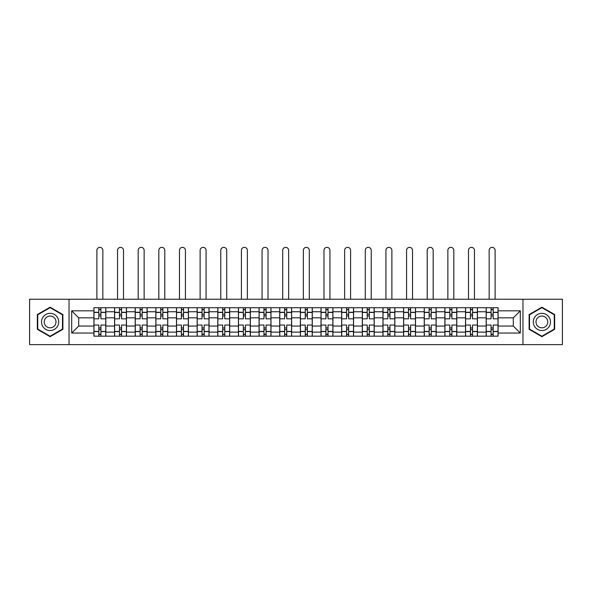 <?xml version="1.0" encoding="UTF-8"?>
<svg xmlns="http://www.w3.org/2000/svg" width="592" height="592" viewBox="0 0 592 592"><rect width="100%" height="100%" fill="white"/><g stroke="black" fill="none" stroke-linecap="round" stroke-linejoin="round"><path stroke-width="0.89" d="M522.965 344.633L562.4 344.633L562.4 299.241L29.6 299.241L29.6 344.633L522.965 344.633L522.965 299.241M114.559 336.167L114.559 311.747L105.827 311.747L105.827 336.167M105.827 311.747L105.827 307.714M114.559 311.747L114.559 307.714M126.473 307.714L126.473 336.167M135.205 336.167L135.205 307.714M147.119 307.714L147.119 336.167M155.851 336.167L155.851 307.714M167.765 307.714L167.765 336.167M176.497 336.167L176.497 307.714M188.411 307.714L188.411 336.167M197.143 336.167L197.143 307.714M209.05 307.714L209.05 336.167M217.789 336.167L217.789 307.714M229.696 307.714L229.696 336.167M238.435 336.167L238.435 307.714M250.342 307.714L250.342 336.167M259.074 336.167L259.074 307.714M270.988 307.714L270.988 336.167M279.72 336.167L279.72 307.714M291.634 307.714L291.634 336.167M300.366 336.167L300.366 307.714M312.28 307.714L312.28 336.167M321.012 336.167L321.012 307.714M332.926 307.714L332.926 336.167M341.658 336.167L341.658 307.714M353.565 307.714L353.565 336.167M362.304 336.167L362.304 307.714M374.211 307.714L374.211 336.167M382.95 336.167L382.95 307.714M394.857 307.714L394.857 336.167M403.589 336.167L403.589 307.714M415.503 307.714L415.503 336.167M424.235 336.167L424.235 307.714M436.149 307.714L436.149 336.167M444.881 336.167L444.881 307.714M456.795 307.714L456.795 336.167M465.527 336.167L465.527 307.714M477.441 307.714L477.441 336.167M486.173 336.167L486.173 307.714M486.173 326.044L477.441 326.044M465.527 326.044L456.795 326.044M444.881 326.044L436.149 326.044M424.235 326.044L415.503 326.044M403.589 326.044L394.857 326.044M382.95 326.044L374.211 326.044M362.304 326.044L353.565 326.044M341.658 326.044L332.926 326.044M321.012 326.044L312.28 326.044M300.366 326.044L291.634 326.044M279.72 326.044L270.988 326.044M259.074 326.044L250.342 326.044M238.435 326.044L229.696 326.044M217.789 326.044L209.05 326.044M197.143 326.044L188.411 326.044M176.497 326.044L167.765 326.044M155.851 326.044L147.119 326.044M135.205 326.044L126.473 326.044M114.559 326.044L105.827 326.044M486.173 317.837L477.441 317.837M465.527 317.837L456.795 317.837M444.881 317.837L436.149 317.837M424.235 317.837L415.503 317.837M403.589 317.837L394.857 317.837M382.95 317.837L374.211 317.837M362.304 317.837L353.565 317.837M341.658 317.837L332.926 317.837M321.012 317.837L312.28 317.837M300.366 317.837L291.634 317.837M279.72 317.837L270.988 317.837M259.074 317.837L250.342 317.837M238.435 317.837L229.696 317.837M217.789 317.837L209.05 317.837M197.143 317.837L188.411 317.837M176.497 317.837L167.765 317.837M155.851 317.837L147.119 317.837M135.205 317.837L126.473 317.837M114.559 317.837L105.827 317.837M78.699 326.044L93.921 326.044L93.921 317.837L78.699 317.837L78.699 326.044L71.684 333.052L71.684 310.822L93.921 310.822L93.921 317.837M498.079 317.837L498.079 326.044L513.301 326.044L513.301 317.837L498.079 317.837L498.079 307.714L93.921 307.714L93.921 310.822M498.079 310.822L520.316 310.822L520.316 333.052L498.079 333.052L498.079 326.044M93.921 326.044L93.921 336.167L498.079 336.167L498.079 333.052M93.921 333.052L71.684 333.052M69.035 344.633L69.035 299.241M62.885 314.567L50.113 307.189L37.34 314.567L37.34 329.315L50.113 336.685L62.885 329.315L62.885 314.567M554.66 314.567L541.887 307.189L529.115 314.567L529.115 329.315L541.887 336.685L554.66 329.315L554.66 314.567M100.929 334.177L98.812 334.177M98.812 309.697L100.929 309.697M121.575 334.177L119.458 334.177M119.458 309.697L121.575 309.697M142.221 334.177L140.104 334.177M140.104 309.697L142.221 309.697M162.867 334.177L160.75 334.177M160.75 309.697L162.867 309.697M183.513 334.177L181.396 334.177M181.396 309.697L183.513 309.697M204.159 334.177L202.042 334.177M202.042 309.697L204.159 309.697M224.805 334.177L222.681 334.177M222.681 309.697L224.805 309.697M245.443 334.177L243.327 334.177M243.327 309.697L245.443 309.697M266.089 334.177L263.973 334.177M263.973 309.697L266.089 309.697M286.735 334.177L284.619 334.177M284.619 309.697L286.735 309.697M307.381 334.177L305.265 334.177M305.265 309.697L307.381 309.697M328.027 334.177L325.911 334.177M325.911 309.697L328.027 309.697M348.673 334.177L346.557 334.177M346.557 309.697L348.673 309.697M369.319 334.177L367.195 334.177M367.195 309.697L369.319 309.697M389.958 334.177L387.841 334.177M387.841 309.697L389.958 309.697M410.604 334.177L408.487 334.177M408.487 309.697L410.604 309.697M431.25 334.177L429.133 334.177M429.133 309.697L431.25 309.697M451.896 334.177L449.779 334.177M449.779 309.697L451.896 309.697M472.542 334.177L470.425 334.177M470.425 309.697L472.542 309.697M493.188 334.177L491.071 334.177M491.071 309.697L493.188 309.697M71.684 310.822L78.699 317.837M513.301 326.044L520.316 333.052M513.301 317.837L520.316 310.822M105.761 336.167L105.761 318.829L100.929 318.829L100.929 307.714M98.812 307.714L98.812 318.829L93.98 318.829L93.98 307.714M102.853 299.241L102.853 250.342A2.975 2.975 0 0 0 99.87 247.367A2.975 2.975 0 0 0 96.896 250.342L96.896 299.241M105.761 318.829L105.761 307.714M93.98 336.167L93.98 325.045L98.812 325.045L98.812 336.167M100.929 336.167L100.929 325.045L105.761 325.045M98.812 315.921L100.929 315.921M93.98 325.045L93.98 318.829M100.929 327.961L98.812 327.961M100.929 334.443L98.812 334.443M98.812 329.677L100.929 329.677M100.929 314.197L98.812 314.197M98.812 309.431L100.929 309.431M42.661 326.236A8.599 8.599 0 0 0 54.412 329.389A8.599 8.599 0 0 0 57.565 317.638A8.599 8.599 0 0 0 45.813 314.493A8.599 8.599 0 0 0 42.661 326.236M45.014 324.882A5.89 5.89 0 0 0 53.058 327.036A5.89 5.89 0 0 0 55.211 318.992A5.89 5.89 0 0 0 47.168 316.838A5.89 5.89 0 0 0 45.014 324.882M50.113 307.648L62.486 314.796L62.486 329.085L50.113 336.226L37.74 329.085L37.74 314.796L50.113 307.648M534.435 326.236A8.599 8.599 0 0 0 546.187 329.389A8.599 8.599 0 0 0 549.339 317.638A8.599 8.599 0 0 0 537.588 314.493A8.599 8.599 0 0 0 534.435 326.236M536.789 324.882A5.89 5.89 0 0 0 544.832 327.036A5.89 5.89 0 0 0 546.986 318.992A5.89 5.89 0 0 0 538.942 316.838A5.89 5.89 0 0 0 536.789 324.882M541.887 307.648L554.26 314.796L554.26 329.085L541.887 336.226L529.514 329.085L529.514 314.796L541.887 307.648M126.407 336.167L126.407 318.829L121.575 318.829L121.575 307.714M119.458 307.714L119.458 318.829L114.626 318.829L114.626 307.714M123.499 299.241L123.499 250.342A2.975 2.975 0 0 0 120.516 247.367A2.975 2.975 0 0 0 117.542 250.342L117.542 299.241M126.407 318.829L126.407 307.714M114.626 336.167L114.626 325.045L119.458 325.045L119.458 336.167M121.575 336.167L121.575 325.045L126.407 325.045M119.458 315.921L121.575 315.921M114.626 325.045L114.626 318.829M121.575 327.961L119.458 327.961M121.575 334.443L119.458 334.443M119.458 329.677L121.575 329.677M121.575 314.197L119.458 314.197M119.458 309.431L121.575 309.431M147.053 336.167L147.053 318.829L142.221 318.829L142.221 307.714M140.104 307.714L140.104 318.829L135.272 318.829L135.272 307.714M144.137 299.241L144.137 250.342A2.975 2.975 0 0 0 141.162 247.367A2.975 2.975 0 0 0 138.188 250.342L138.188 299.241M147.053 318.829L147.053 307.714M135.272 336.167L135.272 325.045L140.104 325.045L140.104 336.167M142.221 336.167L142.221 325.045L147.053 325.045M140.104 315.921L142.221 315.921M135.272 325.045L135.272 318.829M142.221 327.961L140.104 327.961M142.221 334.443L140.104 334.443M140.104 329.677L142.221 329.677M142.221 314.197L140.104 314.197M140.104 309.431L142.221 309.431M167.699 336.167L167.699 318.829L162.867 318.829L162.867 307.714M160.75 307.714L160.75 318.829L155.918 318.829L155.918 307.714M164.783 299.241L164.783 250.342A2.975 2.975 0 0 0 161.808 247.367A2.975 2.975 0 0 0 158.826 250.342L158.826 299.241M167.699 318.829L167.699 307.714M155.918 336.167L155.918 325.045L160.75 325.045L160.75 336.167M162.867 336.167L162.867 325.045L167.699 325.045M160.75 315.921L162.867 315.921M155.918 325.045L155.918 318.829M162.867 327.961L160.75 327.961M162.867 334.443L160.75 334.443M160.75 329.677L162.867 329.677M162.867 314.197L160.75 314.197M160.75 309.431L162.867 309.431M188.345 336.167L188.345 318.829L183.513 318.829L183.513 307.714M181.396 307.714L181.396 318.829L176.564 318.829L176.564 307.714M185.429 299.241L185.429 250.342A2.975 2.975 0 0 0 182.454 247.367A2.975 2.975 0 0 0 179.472 250.342L179.472 299.241M188.345 318.829L188.345 307.714M176.564 336.167L176.564 325.045L181.396 325.045L181.396 336.167M183.513 336.167L183.513 325.045L188.345 325.045M181.396 315.921L183.513 315.921M176.564 325.045L176.564 318.829M183.513 327.961L181.396 327.961M183.513 334.443L181.396 334.443M181.396 329.677L183.513 329.677M183.513 314.197L181.396 314.197M181.396 309.431L183.513 309.431M208.983 336.167L208.983 318.829L204.159 318.829L204.159 307.714M202.042 307.714L202.042 318.829L197.21 318.829L197.21 307.714M206.075 299.241L206.075 250.342A2.975 2.975 0 0 0 203.1 247.367A2.975 2.975 0 0 0 200.118 250.342L200.118 299.241M208.983 318.829L208.983 307.714M197.21 336.167L197.21 325.045L202.042 325.045L202.042 336.167M204.159 336.167L204.159 325.045L208.983 325.045M202.042 315.921L204.159 315.921M197.21 325.045L197.21 318.829M204.159 327.961L202.042 327.961M204.159 334.443L202.042 334.443M202.042 329.677L204.159 329.677M204.159 314.197L202.042 314.197M202.042 309.431L204.159 309.431M229.629 336.167L229.629 318.829L224.805 318.829L224.805 307.714M222.681 307.714L222.681 318.829L217.856 318.829L217.856 307.714M226.721 299.241L226.721 250.342A2.975 2.975 0 0 0 223.739 247.367A2.975 2.975 0 0 0 220.764 250.342L220.764 299.241M229.629 318.829L229.629 307.714M217.856 336.167L217.856 325.045L222.681 325.045L222.681 336.167M224.805 336.167L224.805 325.045L229.629 325.045M222.681 315.921L224.805 315.921M217.856 325.045L217.856 318.829M224.805 327.961L222.681 327.961M224.805 334.443L222.681 334.443M222.681 329.677L224.805 329.677M224.805 314.197L222.681 314.197M222.681 309.431L224.805 309.431M250.275 336.167L250.275 318.829L245.443 318.829L245.443 307.714M243.327 307.714L243.327 318.829L238.502 318.829L238.502 307.714M247.367 299.241L247.367 250.342A2.975 2.975 0 0 0 244.385 247.367A2.975 2.975 0 0 0 241.41 250.342L241.41 299.241M250.275 318.829L250.275 307.714M238.502 336.167L238.502 325.045L243.327 325.045L243.327 336.167M245.443 336.167L245.443 325.045L250.275 325.045M243.327 315.921L245.443 315.921M238.502 325.045L238.502 318.829M245.443 327.961L243.327 327.961M245.443 334.443L243.327 334.443M243.327 329.677L245.443 329.677M245.443 314.197L243.327 314.197M243.327 309.431L245.443 309.431M270.921 336.167L270.921 318.829L266.089 318.829L266.089 307.714M263.973 307.714L263.973 318.829L259.141 318.829L259.141 307.714M268.013 299.241L268.013 250.342A2.975 2.975 0 0 0 265.031 247.367A2.975 2.975 0 0 0 262.056 250.342L262.056 299.241M270.921 318.829L270.921 307.714M259.141 336.167L259.141 325.045L263.973 325.045L263.973 336.167M266.089 336.167L266.089 325.045L270.921 325.045M263.973 315.921L266.089 315.921M259.141 325.045L259.141 318.829M266.089 327.961L263.973 327.961M266.089 334.443L263.973 334.443M263.973 329.677L266.089 329.677M266.089 314.197L263.973 314.197M263.973 309.431L266.089 309.431M291.567 336.167L291.567 318.829L286.735 318.829L286.735 307.714M284.619 307.714L284.619 318.829L279.787 318.829L279.787 307.714M288.652 299.241L288.652 250.342A2.975 2.975 0 0 0 285.677 247.367A2.975 2.975 0 0 0 282.702 250.342L282.702 299.241M291.567 318.829L291.567 307.714M279.787 336.167L279.787 325.045L284.619 325.045L284.619 336.167M286.735 336.167L286.735 325.045L291.567 325.045M284.619 315.921L286.735 315.921M279.787 325.045L279.787 318.829M286.735 327.961L284.619 327.961M286.735 334.443L284.619 334.443M284.619 329.677L286.735 329.677M286.735 314.197L284.619 314.197M284.619 309.431L286.735 309.431M312.213 336.167L312.213 318.829L307.381 318.829L307.381 307.714M305.265 307.714L305.265 318.829L300.433 318.829L300.433 307.714M309.298 299.241L309.298 250.342A2.975 2.975 0 0 0 306.323 247.367A2.975 2.975 0 0 0 303.348 250.342L303.348 299.241M312.213 318.829L312.213 307.714M300.433 336.167L300.433 325.045L305.265 325.045L305.265 336.167M307.381 336.167L307.381 325.045L312.213 325.045M305.265 315.921L307.381 315.921M300.433 325.045L300.433 318.829M307.381 327.961L305.265 327.961M307.381 334.443L305.265 334.443M305.265 329.677L307.381 329.677M307.381 314.197L305.265 314.197M305.265 309.431L307.381 309.431M332.859 336.167L332.859 318.829L328.027 318.829L328.027 307.714M325.911 307.714L325.911 318.829L321.079 318.829L321.079 307.714M329.944 299.241L329.944 250.342A2.975 2.975 0 0 0 326.969 247.367A2.975 2.975 0 0 0 323.987 250.342L323.987 299.241M332.859 318.829L332.859 307.714M321.079 336.167L321.079 325.045L325.911 325.045L325.911 336.167M328.027 336.167L328.027 325.045L332.859 325.045M325.911 315.921L328.027 315.921M321.079 325.045L321.079 318.829M328.027 327.961L325.911 327.961M328.027 334.443L325.911 334.443M325.911 329.677L328.027 329.677M328.027 314.197L325.911 314.197M325.911 309.431L328.027 309.431M353.498 336.167L353.498 318.829L348.673 318.829L348.673 307.714M346.557 307.714L346.557 318.829L341.725 318.829L341.725 307.714M350.59 299.241L350.59 250.342A2.975 2.975 0 0 0 347.615 247.367A2.975 2.975 0 0 0 344.633 250.342L344.633 299.241M353.498 318.829L353.498 307.714M341.725 336.167L341.725 325.045L346.557 325.045L346.557 336.167M348.673 336.167L348.673 325.045L353.498 325.045M346.557 315.921L348.673 315.921M341.725 325.045L341.725 318.829M348.673 327.961L346.557 327.961M348.673 334.443L346.557 334.443M346.557 329.677L348.673 329.677M348.673 314.197L346.557 314.197M346.557 309.431L348.673 309.431M374.144 336.167L374.144 318.829L369.319 318.829L369.319 307.714M367.195 307.714L367.195 318.829L362.371 318.829L362.371 307.714M371.236 299.241L371.236 250.342A2.975 2.975 0 0 0 368.261 247.367A2.975 2.975 0 0 0 365.279 250.342L365.279 299.241M374.144 318.829L374.144 307.714M362.371 336.167L362.371 325.045L367.195 325.045L367.195 336.167M369.319 336.167L369.319 325.045L374.144 325.045M367.195 315.921L369.319 315.921M362.371 325.045L362.371 318.829M369.319 327.961L367.195 327.961M369.319 334.443L367.195 334.443M367.195 329.677L369.319 329.677M369.319 314.197L367.195 314.197M367.195 309.431L369.319 309.431M394.79 336.167L394.79 318.829L389.958 318.829L389.958 307.714M387.841 307.714L387.841 318.829L383.017 318.829L383.017 307.714M391.882 299.241L391.882 250.342A2.975 2.975 0 0 0 388.9 247.367A2.975 2.975 0 0 0 385.925 250.342L385.925 299.241M394.79 318.829L394.79 307.714M383.017 336.167L383.017 325.045L387.841 325.045L387.841 336.167M389.958 336.167L389.958 325.045L394.79 325.045M387.841 315.921L389.958 315.921M383.017 325.045L383.017 318.829M389.958 327.961L387.841 327.961M389.958 334.443L387.841 334.443M387.841 329.677L389.958 329.677M389.958 314.197L387.841 314.197M387.841 309.431L389.958 309.431M415.436 336.167L415.436 318.829L410.604 318.829L410.604 307.714M408.487 307.714L408.487 318.829L403.655 318.829L403.655 307.714M412.528 299.241L412.528 250.342A2.975 2.975 0 0 0 409.546 247.367A2.975 2.975 0 0 0 406.571 250.342L406.571 299.241M415.436 318.829L415.436 307.714M403.655 336.167L403.655 325.045L408.487 325.045L408.487 336.167M410.604 336.167L410.604 325.045L415.436 325.045M408.487 315.921L410.604 315.921M403.655 325.045L403.655 318.829M410.604 327.961L408.487 327.961M410.604 334.443L408.487 334.443M408.487 329.677L410.604 329.677M410.604 314.197L408.487 314.197M408.487 309.431L410.604 309.431M436.082 336.167L436.082 318.829L431.25 318.829L431.25 307.714M429.133 307.714L429.133 318.829L424.301 318.829L424.301 307.714M433.174 299.241L433.174 250.342A2.975 2.975 0 0 0 430.192 247.367A2.975 2.975 0 0 0 427.217 250.342L427.217 299.241M436.082 318.829L436.082 307.714M424.301 336.167L424.301 325.045L429.133 325.045L429.133 336.167M431.25 336.167L431.25 325.045L436.082 325.045M429.133 315.921L431.25 315.921M424.301 325.045L424.301 318.829M431.25 327.961L429.133 327.961M431.25 334.443L429.133 334.443M429.133 329.677L431.25 329.677M431.25 314.197L429.133 314.197M429.133 309.431L431.25 309.431M456.728 336.167L456.728 318.829L451.896 318.829L451.896 307.714M449.779 307.714L449.779 318.829L444.947 318.829L444.947 307.714M453.812 299.241L453.812 250.342A2.975 2.975 0 0 0 450.838 247.367A2.975 2.975 0 0 0 447.863 250.342L447.863 299.241M456.728 318.829L456.728 307.714M444.947 336.167L444.947 325.045L449.779 325.045L449.779 336.167M451.896 336.167L451.896 325.045L456.728 325.045M449.779 315.921L451.896 315.921M444.947 325.045L444.947 318.829M451.896 327.961L449.779 327.961M451.896 334.443L449.779 334.443M449.779 329.677L451.896 329.677M451.896 314.197L449.779 314.197M449.779 309.431L451.896 309.431M477.374 336.167L477.374 318.829L472.542 318.829L472.542 307.714M470.425 307.714L470.425 318.829L465.593 318.829L465.593 307.714M474.458 299.241L474.458 250.342A2.975 2.975 0 0 0 471.484 247.367A2.975 2.975 0 0 0 468.501 250.342L468.501 299.241M477.374 318.829L477.374 307.714M465.593 336.167L465.593 325.045L470.425 325.045L470.425 336.167M472.542 336.167L472.542 325.045L477.374 325.045M470.425 315.921L472.542 315.921M465.593 325.045L465.593 318.829M472.542 327.961L470.425 327.961M472.542 334.443L470.425 334.443M470.425 329.677L472.542 329.677M472.542 314.197L470.425 314.197M470.425 309.431L472.542 309.431M498.02 336.167L498.02 318.829L493.188 318.829L493.188 307.714M491.071 307.714L491.071 318.829L486.239 318.829L486.239 307.714M495.104 299.241L495.104 250.342A2.975 2.975 0 0 0 492.13 247.367A2.975 2.975 0 0 0 489.147 250.342L489.147 299.241M498.02 318.829L498.02 307.714M486.239 336.167L486.239 325.045L491.071 325.045L491.071 336.167M493.188 336.167L493.188 325.045L498.02 325.045M491.071 315.921L493.188 315.921M486.239 325.045L486.239 318.829M493.188 327.961L491.071 327.961M493.188 334.443L491.071 334.443M491.071 329.677L493.188 329.677M493.188 314.197L491.071 314.197M491.071 309.431L493.188 309.431M465.527 311.747L456.795 311.747M444.881 311.747L436.149 311.747M424.235 311.747L415.503 311.747M403.589 311.747L394.857 311.747M382.95 311.747L374.211 311.747M362.304 311.747L353.565 311.747M341.658 311.747L332.926 311.747M321.012 311.747L312.28 311.747M300.366 311.747L291.634 311.747M279.72 311.747L270.988 311.747M259.074 311.747L250.342 311.747M238.435 311.747L229.696 311.747M217.789 311.747L209.05 311.747M197.143 311.747L188.411 311.747M176.497 311.747L167.765 311.747M155.851 311.747L147.119 311.747M135.205 311.747L126.473 311.747M486.173 311.747L477.441 311.747M465.527 332.127L456.795 332.127M444.881 332.127L436.149 332.127M424.235 332.127L415.503 332.127M403.589 332.127L394.857 332.127M382.95 332.127L374.211 332.127M362.304 332.127L353.565 332.127M341.658 332.127L332.926 332.127M321.012 332.127L312.28 332.127M300.366 332.127L291.634 332.127M279.72 332.127L270.988 332.127M259.074 332.127L250.342 332.127M238.435 332.127L229.696 332.127M217.789 332.127L209.05 332.127M197.143 332.127L188.411 332.127M176.497 332.127L167.765 332.127M155.851 332.127L147.119 332.127M135.205 332.127L126.473 332.127M114.559 332.127L105.827 332.127M486.173 332.127L477.441 332.127M105.761 312.28L100.929 312.28M98.812 312.28L93.98 312.28M98.812 312.458L93.98 312.458M98.812 331.424L93.98 331.424M98.812 331.601L93.98 331.601M105.761 331.601L100.929 331.601M105.761 312.458L100.929 312.458M105.761 331.424L100.929 331.424M126.407 312.28L121.575 312.28M119.458 312.28L114.626 312.28M119.458 312.458L114.626 312.458M119.458 331.424L114.626 331.424M119.458 331.601L114.626 331.601M126.407 331.601L121.575 331.601M126.407 312.458L121.575 312.458M126.407 331.424L121.575 331.424M147.053 312.28L142.221 312.28M140.104 312.28L135.272 312.28M140.104 312.458L135.272 312.458M140.104 331.424L135.272 331.424M140.104 331.601L135.272 331.601M147.053 331.601L142.221 331.601M147.053 312.458L142.221 312.458M147.053 331.424L142.221 331.424M167.699 312.28L162.867 312.28M160.75 312.28L155.918 312.28M160.75 312.458L155.918 312.458M160.75 331.424L155.918 331.424M160.75 331.601L155.918 331.601M167.699 331.601L162.867 331.601M167.699 312.458L162.867 312.458M167.699 331.424L162.867 331.424M188.345 312.28L183.513 312.28M181.396 312.28L176.564 312.28M181.396 312.458L176.564 312.458M181.396 331.424L176.564 331.424M181.396 331.601L176.564 331.601M188.345 331.601L183.513 331.601M188.345 312.458L183.513 312.458M188.345 331.424L183.513 331.424M208.983 312.28L204.159 312.28M202.042 312.28L197.21 312.28M202.042 312.458L197.21 312.458M202.042 331.424L197.21 331.424M202.042 331.601L197.21 331.601M208.983 331.601L204.159 331.601M208.983 312.458L204.159 312.458M208.983 331.424L204.159 331.424M229.629 312.28L224.805 312.28M222.681 312.28L217.856 312.28M222.681 312.458L217.856 312.458M222.681 331.424L217.856 331.424M222.681 331.601L217.856 331.601M229.629 331.601L224.805 331.601M229.629 312.458L224.805 312.458M229.629 331.424L224.805 331.424M250.275 312.28L245.443 312.28M243.327 312.28L238.502 312.28M243.327 312.458L238.502 312.458M243.327 331.424L238.502 331.424M243.327 331.601L238.502 331.601M250.275 331.601L245.443 331.601M250.275 312.458L245.443 312.458M250.275 331.424L245.443 331.424M270.921 312.28L266.089 312.28M263.973 312.28L259.141 312.28M263.973 312.458L259.141 312.458M263.973 331.424L259.141 331.424M263.973 331.601L259.141 331.601M270.921 331.601L266.089 331.601M270.921 312.458L266.089 312.458M270.921 331.424L266.089 331.424M291.567 312.28L286.735 312.28M284.619 312.28L279.787 312.28M284.619 312.458L279.787 312.458M284.619 331.424L279.787 331.424M284.619 331.601L279.787 331.601M291.567 331.601L286.735 331.601M291.567 312.458L286.735 312.458M291.567 331.424L286.735 331.424M312.213 312.28L307.381 312.28M305.265 312.28L300.433 312.28M305.265 312.458L300.433 312.458M305.265 331.424L300.433 331.424M305.265 331.601L300.433 331.601M312.213 331.601L307.381 331.601M312.213 312.458L307.381 312.458M312.213 331.424L307.381 331.424M332.859 312.28L328.027 312.28M325.911 312.28L321.079 312.28M325.911 312.458L321.079 312.458M325.911 331.424L321.079 331.424M325.911 331.601L321.079 331.601M332.859 331.601L328.027 331.601M332.859 312.458L328.027 312.458M332.859 331.424L328.027 331.424M353.498 312.28L348.673 312.28M346.557 312.28L341.725 312.28M346.557 312.458L341.725 312.458M346.557 331.424L341.725 331.424M346.557 331.601L341.725 331.601M353.498 331.601L348.673 331.601M353.498 312.458L348.673 312.458M353.498 331.424L348.673 331.424M374.144 312.28L369.319 312.28M367.195 312.28L362.371 312.28M367.195 312.458L362.371 312.458M367.195 331.424L362.371 331.424M367.195 331.601L362.371 331.601M374.144 331.601L369.319 331.601M374.144 312.458L369.319 312.458M374.144 331.424L369.319 331.424M394.79 312.28L389.958 312.28M387.841 312.28L383.017 312.28M387.841 312.458L383.017 312.458M387.841 331.424L383.017 331.424M387.841 331.601L383.017 331.601M394.79 331.601L389.958 331.601M394.79 312.458L389.958 312.458M394.79 331.424L389.958 331.424M415.436 312.28L410.604 312.28M408.487 312.28L403.655 312.28M408.487 312.458L403.655 312.458M408.487 331.424L403.655 331.424M408.487 331.601L403.655 331.601M415.436 331.601L410.604 331.601M415.436 312.458L410.604 312.458M415.436 331.424L410.604 331.424M436.082 312.28L431.25 312.28M429.133 312.28L424.301 312.28M429.133 312.458L424.301 312.458M429.133 331.424L424.301 331.424M429.133 331.601L424.301 331.601M436.082 331.601L431.25 331.601M436.082 312.458L431.25 312.458M436.082 331.424L431.25 331.424M456.728 312.28L451.896 312.28M449.779 312.28L444.947 312.28M449.779 312.458L444.947 312.458M449.779 331.424L444.947 331.424M449.779 331.601L444.947 331.601M456.728 331.601L451.896 331.601M456.728 312.458L451.896 312.458M456.728 331.424L451.896 331.424M477.374 312.28L472.542 312.28M470.425 312.28L465.593 312.28M470.425 312.458L465.593 312.458M470.425 331.424L465.593 331.424M470.425 331.601L465.593 331.601M477.374 331.601L472.542 331.601M477.374 312.458L472.542 312.458M477.374 331.424L472.542 331.424M498.02 312.28L493.188 312.28M491.071 312.28L486.239 312.28M491.071 312.458L486.239 312.458M491.071 331.424L486.239 331.424M491.071 331.601L486.239 331.601M498.02 331.601L493.188 331.601M498.02 312.458L493.188 312.458M498.02 331.424L493.188 331.424"/></g></svg>
